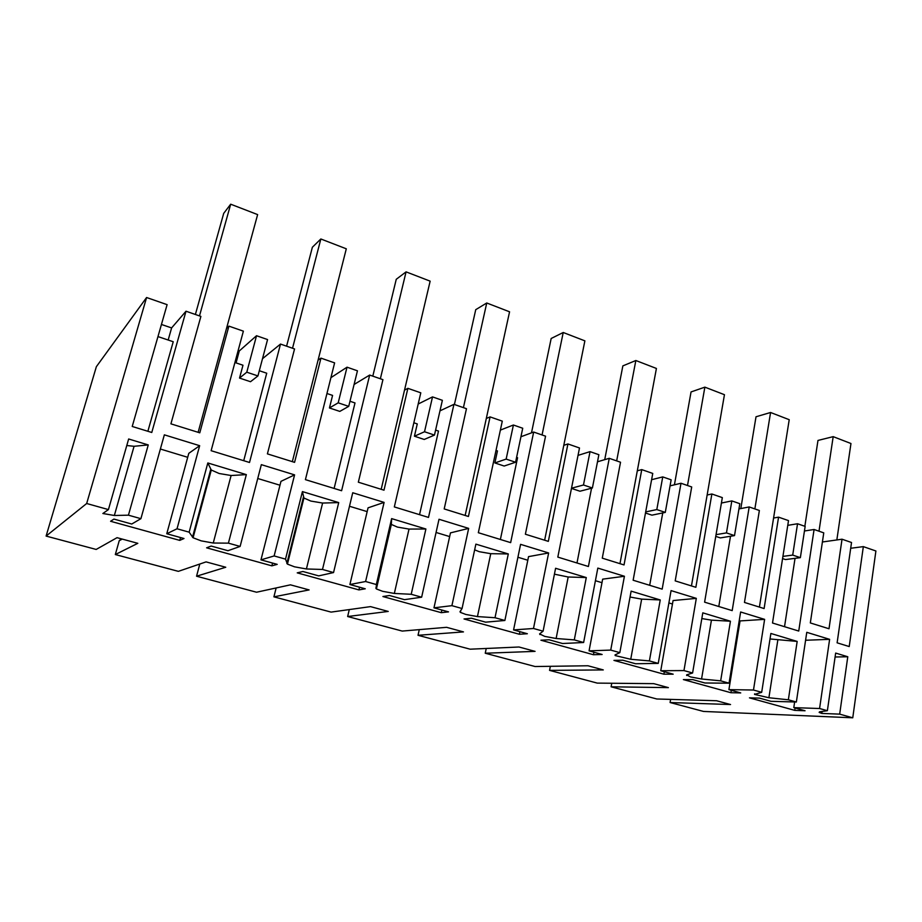 <?xml version="1.0" encoding="UTF-8"?>
<svg xmlns="http://www.w3.org/2000/svg" width="922" height="922" viewBox="0 0 922 922"><rect width="100%" height="100%" fill="white"/><g stroke="black" fill="none" stroke-linecap="round" stroke-linejoin="round"><path stroke-width="1.38" d="M170.916 423.843L199.774 432.821L228.898 326.123L243.373 331.159L211.126 450.697L249.516 462.475L280.507 344.067L294.556 348.942L267.403 453.878L294.579 462.348L320.96 358.128L334.617 362.876L305.413 479.636L341.601 490.735L369.676 375.058L382.93 379.657L358.335 482.194L383.99 490.181L407.881 388.335L420.789 392.818L394.328 506.927L428.5 517.415L453.935 404.332L466.474 408.7L444.197 508.932L468.434 516.481L490.078 416.894L502.294 421.147L478.334 532.709L510.65 542.632L533.677 432.049L545.559 436.175L525.379 534.218L548.336 541.364L567.929 443.955L579.5 447.977L557.822 557.107L588.42 566.5L609.258 458.315L620.529 462.233L602.273 558.156L624.033 564.932L641.758 469.609L652.753 473.435L633.137 580.226L662.169 589.135L681.001 483.255L691.707 486.966L675.204 580.872L695.856 587.302L711.876 493.985L722.329 497.615L704.604 602.158L732.183 610.618L749.194 506.95L759.371 510.488L744.469 602.435L764.108 608.555L778.56 517.15L788.506 520.607L772.509 623.007L798.74 631.051L814.08 529.493L823.761 532.858L810.323 622.938L829.005 628.758L842.028 539.209L851.525 542.505L837.118 642.83L849.22 646.553L863.338 546.619L875.9 550.987L852.758 717.8L703.498 711.438L670.087 702.529L730.535 704.535L716.567 700.743L656.821 698.991L611.102 686.798L668.381 687.628L653.767 683.651L597.272 683.11L549.558 670.375L603.288 669.925L587.982 665.765L535.106 666.525L485.249 653.225L535.071 651.37L519.005 647.002L470.151 649.192L418.023 635.293L463.466 631.904L446.605 627.317L402.223 631.074L347.652 616.518L388.243 611.436L370.517 606.618L331.102 612.104L273.915 596.845L309.112 589.919L290.442 584.836L256.558 592.224L196.559 576.215L225.752 567.249L206.067 561.89L178.349 571.352L115.319 554.548L137.816 543.323L117.036 537.676L96.176 549.443L46.1 536.074L86.68 503.504L146.586 297.518L167.113 304.652L132.226 426.471L151.773 432.476L186.002 311.221L200.892 316.396L170.916 423.843M226.512 328.463L228.898 326.123M227.192 468.825L246.335 474.623L231.111 475.51L219.159 473.505L211.276 470.013L207.819 462.959L227.192 468.825M240.123 546.423L261.341 464.653L294.591 474.876L274.134 555.943L260.972 559.861L277.222 564.368L271.863 565.843L206.609 547.806L211.184 546.055L227.953 550.711L240.123 546.423L228.402 543.15L246.335 474.623M274.134 555.943L285.52 559.124L302.416 491.599L338.72 502.594L322.608 503.055L306.415 568.966L322.493 569.462L338.72 502.594M322.493 569.462L333.545 572.562L352.734 492.751L384.105 502.398L368.062 507.838L349.899 584.525L365.25 588.789L358.912 589.907L297.23 572.862L302.889 571.49L318.712 575.881L333.545 572.562M421.642 597.202L439.01 519.27L468.664 528.387L451.907 605.662L433.974 607.84L448.507 611.874L441.292 612.681L382.907 596.534L389.51 595.508L404.481 599.657L421.642 597.202L411.212 594.287L425.895 528.998L391.62 518.613L376.337 584.525L365.596 581.517L384.105 502.398M451.907 605.662L462.06 608.508L475.879 544.13L508.299 553.949L490.758 553.684L477.446 616.588L495.01 617.728L508.299 553.949M495.01 617.728L504.876 620.483L520.584 544.349L548.648 552.97L528.548 556.623L513.577 629.922L527.349 633.737L519.363 634.255L464.02 618.962L471.465 618.236L485.64 622.166L504.876 620.483M583.626 642.507L597.825 568.09L624.424 576.262L610.733 650.091L589.066 650.851L602.135 654.482L593.468 654.735L540.926 640.214L549.12 639.776L562.558 643.51L583.626 642.507L574.291 639.903L586.288 577.564L555.597 568.275L543.093 631.178L533.492 628.493L548.648 552.97M610.733 650.091L619.826 652.638L631.132 591.14L660.244 599.957L641.654 599.127L630.74 659.276L649.399 660.913L660.244 599.957M649.399 660.913L658.25 663.391L671.066 590.599L696.317 598.366L673.072 600.556L660.751 670.732L673.175 674.178L663.898 674.201L613.948 660.394L622.811 660.21L635.569 663.748L658.25 663.391M729.06 683.19L740.631 611.989L764.626 619.365L753.481 690.025L728.91 689.633L740.723 692.918L730.916 692.722L683.375 679.583L692.814 679.629L704.95 682.995L729.06 683.19L720.658 680.839L730.443 621.221L702.794 612.842L692.595 672.991L683.963 670.582L696.317 598.366M753.481 690.025L761.687 692.318L770.884 633.46L797.173 641.424L770.02 638.958M796.354 702.022L770.976 701.308L759.428 698.104L749.471 697.85L794.752 710.366L805.056 710.758L793.796 707.635L819.577 708.511L829.616 639.338L806.773 632.319L796.354 702.022L788.356 699.786L797.173 641.424M819.577 708.511L827.38 710.701L835.655 653.076L847.779 656.752L835.09 656.994M852.758 717.8L839.677 714.135L847.779 656.752M86.68 503.504L108.427 509.589L128.654 438.987L148.258 444.923L134.07 446.294L126.775 445.522M140.905 518.671L164.346 434.838L199.659 445.695L177.036 528.779L166.767 533.734L183.997 538.517L179.744 540.384L110.582 521.276L113.948 519.086L131.742 524.03L140.905 518.671L128.435 515.179L148.258 444.923M177.036 528.779L189.148 532.167L207.819 462.959M46.1 536.074L96.361 366.691L146.586 297.518M186.002 311.221L171.607 327.921L161.442 324.463M256.523 335.723L246.785 372.2L257.941 375.934L267.564 339.561L256.523 335.723L239.271 350.982L238.13 350.602M280.507 344.067L262.505 358.693M318.055 360.179L320.96 358.128M347.029 367.187L338.201 402.833L348.723 406.36L357.448 370.805L347.029 367.187L330.929 377.651M369.676 375.058L354.094 384.474M404.516 390.133L407.881 388.335M432.522 396.898L424.523 431.75L434.469 435.08L442.376 400.321L432.522 396.898L418.196 404.02M453.935 404.332L439.978 410.843M486.309 418.473L490.078 416.894M513.404 425.007L506.155 459.098L515.571 462.245L522.728 428.246L513.404 425.007L500.369 430.101M533.677 432.049L520.942 436.74M563.791 445.326L567.929 443.955M590.034 451.63L583.476 484.995L592.397 487.992L598.874 454.707L590.034 451.63L578.036 455.387M609.258 458.315L597.502 461.784M637.309 470.808L641.758 469.609M662.745 476.905L656.81 509.566L665.281 512.402L671.147 479.82L662.745 476.905L651.6 479.705M681.001 483.255L670.052 485.859M707.139 495.01L711.876 493.985M731.826 500.911L726.467 532.904L734.511 535.601L739.813 503.689L731.826 500.911L721.407 503.032M749.194 506.95L738.948 508.921M773.581 518.026L778.56 517.15M797.542 523.754L792.713 555.09L800.365 557.66L805.148 526.393L797.542 523.754L787.757 525.356M814.08 529.493L804.445 530.991M822.401 541.986L842.028 539.209M863.338 546.619L850.695 548.267M189.148 532.167L193.078 537.768L201.18 540.857L213.247 543.023L228.402 543.15M839.677 714.135L821.802 713.432L822.09 711.461M827.38 710.701L819.497 711.83L819.162 712.418L821.802 713.432M788.356 699.786L768.902 697.747L777.811 640.122M761.687 692.318L754.565 694.416L768.902 697.747M720.658 680.839L701.561 678.995L690.486 676.921L686.659 674.846L692.595 672.991M683.963 670.582L660.751 670.732M619.826 652.638L615.043 654.908L615.204 655.577L630.74 659.276M574.291 639.903L556.127 638.497L544.729 636.387L539.589 633.898L543.093 631.178M533.492 628.493L513.577 629.922M462.06 608.508L459.986 611.724L460.412 612.392L465.875 614.467L477.446 616.588M411.212 594.287L394.339 593.445L382.595 591.302L376.395 588.951L376.337 584.525M365.596 581.517L349.899 584.525M285.52 559.124L287.434 564.114L294.51 566.811L306.415 568.966M128.435 515.179L114.351 515.49L134.07 446.294M108.427 509.589L102.861 513.508L114.351 515.49M199.659 445.695L188.791 453.336L166.767 533.734M187.708 457.3L160.382 449.026M171.607 327.921L168.173 340.022M157.973 336.588L173.232 341.728L147.877 431.277M670.087 702.529L670.628 699.395M239.271 350.982L236.067 362.888M234.914 362.507L242.982 365.227L239.536 378.066L250.507 381.72L257.941 375.934M246.785 372.2L239.536 378.066M179.744 540.384L180.516 537.549M115.319 554.548L119.226 540.73L122.223 539.093M121.278 538.828L119.226 540.73M259.312 370.725L266.723 373.214L243.719 460.7M784.53 626.695L795.041 558.34M793.796 707.635L794.637 701.965M805.586 640.26L829.616 639.338M800.365 557.66L785.498 559.562L782.571 558.582M611.102 686.798L611.759 683.248M794.752 710.366L795.11 707.992M792.713 555.09L782.916 556.381M196.559 576.215L199.797 564.034M302.416 491.599L303.926 498.018L310.829 501.061L322.608 503.055M294.591 474.876L280.968 481.353L260.972 559.861M271.863 565.843L272.566 563.077M279.988 485.226L257.745 478.495M326.953 393.51L332.577 395.4L329.442 407.962L339.803 411.396L348.723 406.36M338.201 402.833L329.442 407.962M349.98 401.254L355.005 402.949L334.121 488.441M273.915 596.845L276.139 587.959M391.62 518.613L391.343 524.422L397.394 527.084L409.022 529.078L394.339 593.445M358.912 589.907L359.545 587.199M367.163 511.618L349.484 506.259M413.851 422.772L417.274 423.924L414.427 436.21L424.224 439.46L434.469 435.08M424.523 431.75L414.427 436.21M425.895 528.998L409.022 529.078M435.599 430.101L438.492 431.07L419.545 514.66M376.153 587.072L376.856 586.945M347.652 616.518L349.288 609.569M474.657 549.846L479.302 551.702L490.758 553.684M468.664 528.387L450.466 532.881L433.974 607.84M441.292 612.681L441.868 610.03M449.648 536.581L436.06 532.467M496.001 450.443L497.454 450.927L494.884 462.948L504.161 466.036L515.571 462.245M506.155 459.098L494.884 462.948M516.597 457.381L517.576 457.704L500.381 539.474M418.023 635.293L419.28 629.634M554.422 574.176L568.183 576.999L556.127 638.497M519.363 634.255L519.893 631.674M527.81 560.242L517.922 557.245M583.476 484.995L571.513 488.211M586.288 577.564L568.183 576.999M591.555 488.211L576.988 562.985M571.467 488.406L579.961 491.23L592.397 487.992M485.249 653.225L486.24 648.477M630.049 597.018L641.654 599.127M624.424 576.262L602.654 579.154L589.066 650.851M593.468 654.735L593.941 652.211M601.985 582.692L595.416 580.699M656.81 509.566L645.677 511.929M662.745 512.932L649.687 585.309M645.481 513.012L651.935 515.156L665.281 512.402M549.558 670.375L550.353 666.306M701.826 618.57L711.438 620.137L701.561 678.995M663.898 674.201L664.324 671.723M672.461 604.025L668.899 602.942M726.467 532.904L716.048 534.645M730.443 621.221L711.438 620.137M730.501 536.258L718.791 606.515M715.749 536.374L720.359 537.906L734.511 535.601M764.626 619.365L740.055 620.921L728.91 689.633M730.916 692.722L731.307 690.301M739.513 624.321L738.672 624.067M198.138 432.314L257.63 214.596L230.684 204.2L223.712 213.362L195.383 314.483M199.486 315.912L230.684 204.2M205.594 488.579L206.413 488.118M292.332 461.645L346.303 248.802L320.844 238.982L312.374 247.234L286.592 346.176M292.528 348.239L320.844 238.982M301.517 504.83L302.312 504.507M381.189 489.317L430.148 281.152L406.072 271.863L396.253 279.297L372.811 376.141M380.36 378.769L406.072 271.863M387.505 538.114L388.22 537.929M465.161 515.467L509.566 311.797L486.747 302.992L475.74 309.665L454.419 404.504M463.42 407.628L486.747 302.992M544.637 540.211L584.882 340.852L563.227 332.496L551.172 338.489L531.487 432.856M542.067 434.965L563.227 332.496M619.964 563.665L656.418 368.454L635.846 360.514L622.857 365.884L604.717 459.663M616.668 460.885L635.846 360.514M691.454 585.931L724.45 394.697L704.869 387.148L691.051 391.942L674.42 484.822M687.501 485.502L704.869 387.148M759.405 607.091L789.22 419.694L770.573 412.491L756.017 416.767L740.815 508.564M754.864 508.921L770.573 412.491M836.842 539.946L850.96 443.517L833.188 436.648L817.975 440.439L804.848 526.289M819.001 531.21L833.188 436.648M192.502 537.249L210.746 469.379M231.111 475.51L213.247 543.023M303.396 497.281L286.857 563.515M390.87 523.615L375.865 588.305M211.276 470.013L193.078 537.768M754.565 694.416L754.657 693.817M303.926 498.018L287.434 564.114M391.343 524.422L376.395 588.951M460.85 610.387L460.412 612.392M540.108 633.483L539.9 634.567M615.354 654.758L615.204 655.577M686.775 674.812L686.659 675.492"/></g></svg>
